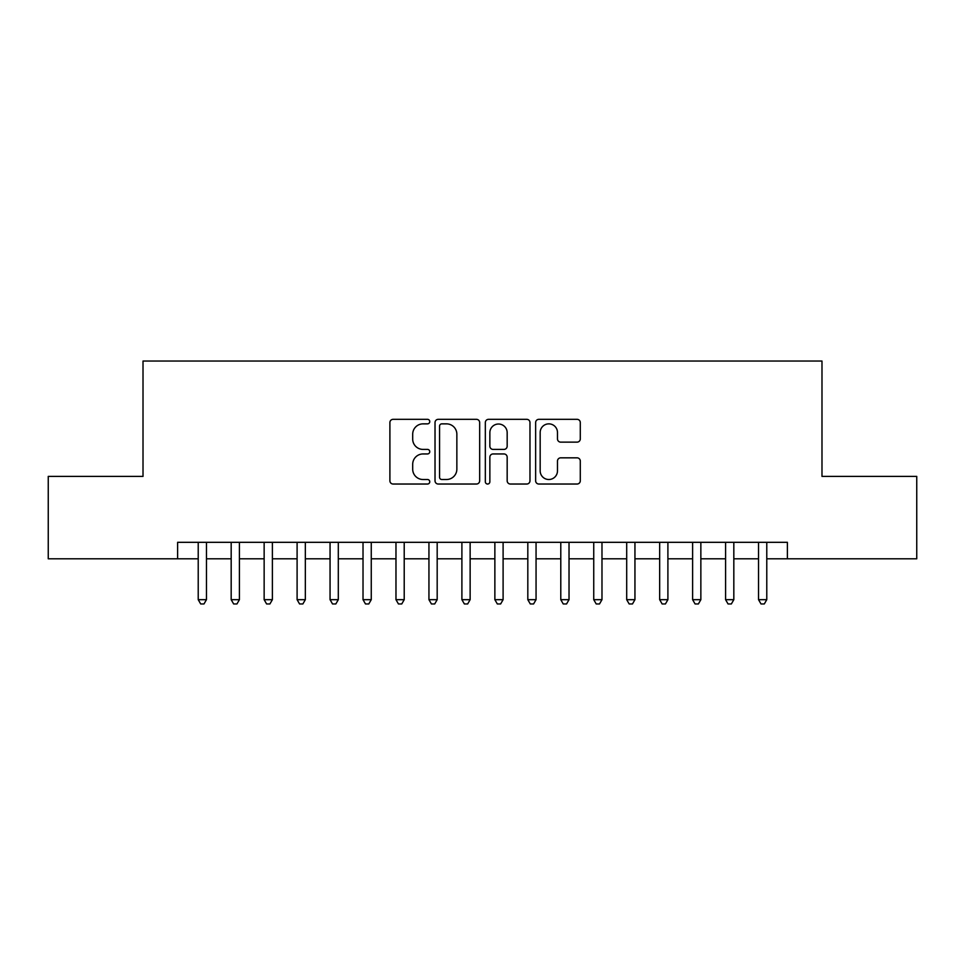 <?xml version="1.0" encoding="UTF-8"?>
<svg xmlns="http://www.w3.org/2000/svg" width="965" height="965" viewBox="0 0 965 965"><rect width="100%" height="100%" fill="white"/><g stroke="black" fill="none" stroke-linecap="round" stroke-linejoin="round"><path stroke-width="1.45" d="M429.763 421.596A2.268 2.268 0 0 0 427.495 419.329L393.129 419.329A3.233 3.233 0 0 0 389.896 422.561L389.896 480.799A3.233 3.233 0 0 0 393.129 484.032L427.495 484.032A2.268 2.268 0 0 0 429.763 481.764A2.268 2.268 0 0 0 427.495 479.508L423.056 479.508A10.35 10.35 0 0 1 412.694 469.147L412.694 464.298A10.35 10.35 0 0 1 423.056 453.948L427.495 453.948A2.268 2.268 0 0 0 429.763 451.68A2.268 2.268 0 0 0 427.495 449.413L423.056 449.413A10.35 10.35 0 0 1 412.694 439.063L412.694 434.214A10.35 10.35 0 0 1 423.056 423.864L427.495 423.864A2.268 2.268 0 0 0 429.763 421.596M577.046 442.139A3.233 3.233 0 0 0 580.291 438.906L580.291 422.561A3.233 3.233 0 0 0 577.046 419.329L538.88 419.329A3.233 3.233 0 0 0 535.635 422.561L535.635 480.799A3.233 3.233 0 0 0 538.88 484.032L577.046 484.032A3.233 3.233 0 0 0 580.291 480.799L580.291 461.065A3.233 3.233 0 0 0 577.046 457.832L560.713 457.832A3.233 3.233 0 0 0 557.481 461.065L557.481 470.848A8.649 8.649 0 0 1 548.82 479.508A8.649 8.649 0 0 1 540.171 470.848L540.171 432.513A8.649 8.649 0 0 1 548.82 423.864A8.649 8.649 0 0 1 557.481 432.513L557.481 438.906A3.233 3.233 0 0 0 560.713 442.139L577.046 442.139M177.62 558.807L48.25 558.807L48.25 476.396L143.013 476.396L143.013 361.043L821.987 361.043L821.987 476.396L916.75 476.396L916.75 558.807L787.38 558.807L787.38 542.318L177.62 542.318L177.62 558.807L198.223 558.807M479.665 422.561A3.233 3.233 0 0 0 476.433 419.329L438.255 419.329A3.233 3.233 0 0 0 435.022 422.561L435.022 480.799A3.233 3.233 0 0 0 438.255 484.032L476.433 484.032A3.233 3.233 0 0 0 479.665 480.799L479.665 422.561M488.567 419.329L526.745 419.329A3.233 3.233 0 0 1 529.978 422.561L529.978 480.799A3.233 3.233 0 0 1 526.745 484.032L510.401 484.032A3.233 3.233 0 0 1 507.168 480.799L507.168 457.181A3.233 3.233 0 0 0 503.935 453.948L493.091 453.948A3.233 3.233 0 0 0 489.858 457.181L489.858 481.764A2.268 2.268 0 0 1 487.59 484.032A2.268 2.268 0 0 1 485.335 481.764L485.335 422.561A3.233 3.233 0 0 1 488.567 419.329M206.462 558.807L231.178 558.807M239.416 558.807L264.145 558.807M272.383 558.807L297.099 558.807M305.338 558.807L330.054 558.807M338.305 558.807L363.021 558.807M371.26 558.807L395.976 558.807M404.214 558.807L428.943 558.807M437.181 558.807L461.897 558.807M470.136 558.807L494.864 558.807M503.103 558.807L527.819 558.807M536.058 558.807L560.786 558.807M569.024 558.807L593.74 558.807M601.979 558.807L626.695 558.807M634.946 558.807L659.662 558.807M667.901 558.807L692.617 558.807M700.855 558.807L725.583 558.807M733.822 558.807L758.538 558.807M766.777 558.807L787.38 558.807M441.813 423.864A2.268 2.268 0 0 0 439.558 426.12L439.558 477.241A2.268 2.268 0 0 0 441.813 479.508L446.506 479.508A10.35 10.35 0 0 0 456.855 469.147L456.855 434.214A10.35 10.35 0 0 0 446.506 423.864L441.813 423.864M507.168 432.67A8.649 8.649 0 0 0 498.519 424.021A8.649 8.649 0 0 0 489.858 432.67L489.858 446.18A3.233 3.233 0 0 0 493.091 449.413L503.935 449.413A3.233 3.233 0 0 0 507.168 446.18L507.168 432.67M206.462 542.318L206.462 599.675L198.223 599.675L198.223 542.318M206.462 599.675L203.989 603.957L200.696 603.957L198.223 599.675M239.416 542.318L239.416 599.675L231.178 599.675L231.178 542.318M239.416 599.675L236.944 603.957L233.651 603.957L231.178 599.675M272.383 542.318L272.383 599.675L264.145 599.675L264.145 542.318M272.383 599.675L269.911 603.957L266.605 603.957L264.145 599.675M305.338 542.318L305.338 599.675L297.099 599.675L297.099 542.318M305.338 599.675L302.865 603.957L299.572 603.957L297.099 599.675M338.305 542.318L338.305 599.675L330.054 599.675L330.054 542.318M338.305 599.675L335.832 603.957L332.527 603.957L330.054 599.675M371.26 542.318L371.26 599.675L363.021 599.675L363.021 542.318M371.26 599.675L368.787 603.957L365.494 603.957L363.021 599.675M404.214 542.318L404.214 599.675L395.976 599.675L395.976 542.318M404.214 599.675L401.754 603.957L398.449 603.957L395.976 599.675M437.181 542.318L437.181 599.675L428.943 599.675L428.943 542.318M437.181 599.675L434.708 603.957L431.415 603.957L428.943 599.675M470.136 542.318L470.136 599.675L461.897 599.675L461.897 542.318M470.136 599.675L467.663 603.957L464.37 603.957L461.897 599.675M503.103 542.318L503.103 599.675L494.864 599.675L494.864 542.318M503.103 599.675L500.63 603.957L497.337 603.957L494.864 599.675M536.058 542.318L536.058 599.675L527.819 599.675L527.819 542.318M536.058 599.675L533.585 603.957L530.292 603.957L527.819 599.675M569.024 542.318L569.024 599.675L560.786 599.675L560.786 542.318M569.024 599.675L566.552 603.957L563.246 603.957L560.786 599.675M601.979 542.318L601.979 599.675L593.74 599.675L593.74 542.318M601.979 599.675L599.506 603.957L596.213 603.957L593.74 599.675M634.946 542.318L634.946 599.675L626.695 599.675L626.695 542.318M634.946 599.675L632.473 603.957L629.168 603.957L626.695 599.675M667.901 542.318L667.901 599.675L659.662 599.675L659.662 542.318M667.901 599.675L665.428 603.957L662.135 603.957L659.662 599.675M700.855 542.318L700.855 599.675L692.617 599.675L692.617 542.318M700.855 599.675L698.395 603.957L695.09 603.957L692.617 599.675M733.822 542.318L733.822 599.675L725.583 599.675L725.583 542.318M733.822 599.675L731.349 603.957L728.056 603.957L725.583 599.675M766.777 542.318L766.777 599.675L758.538 599.675L758.538 542.318M766.777 599.675L764.304 603.957L761.011 603.957L758.538 599.675"/></g></svg>
